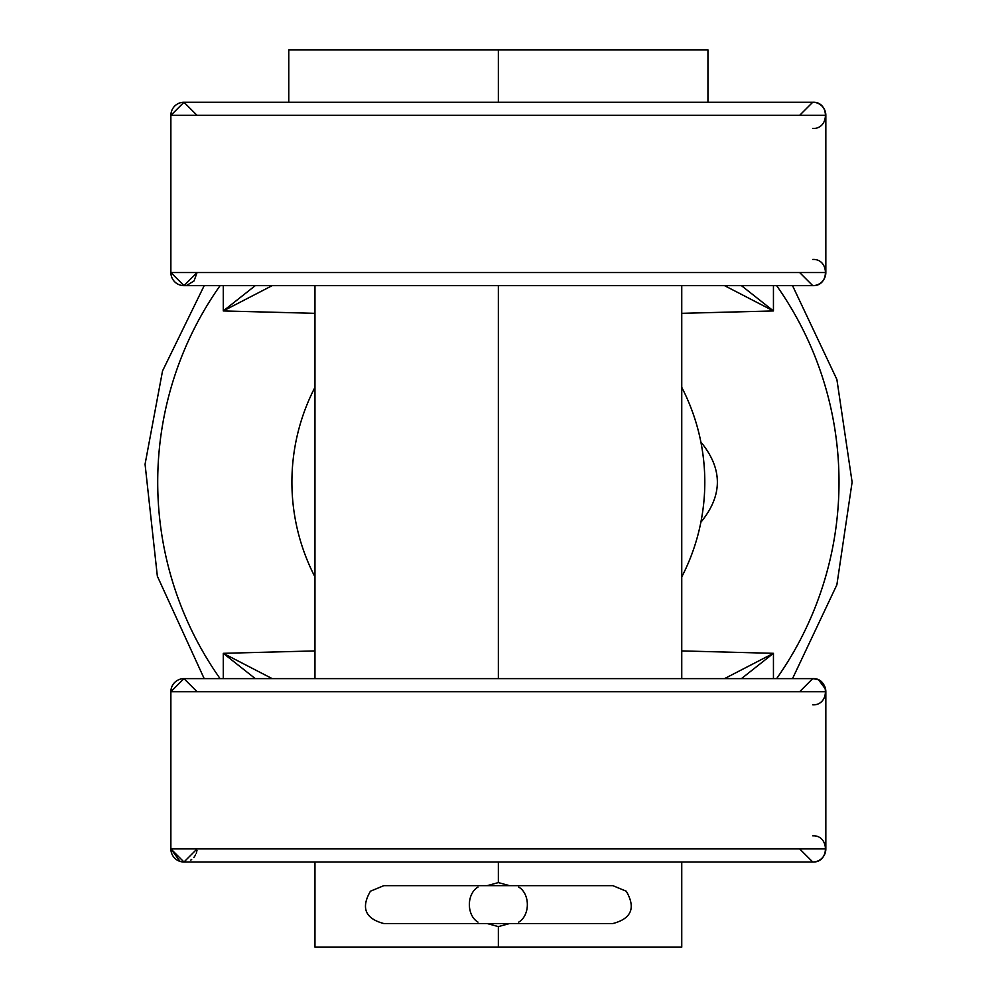 <?xml version="1.0" encoding="UTF-8"?>
<svg xmlns="http://www.w3.org/2000/svg" width="997" height="997" viewBox="0 0 997 997"><rect width="100%" height="100%" fill="white"/><g stroke="black" fill="none" stroke-linecap="round" stroke-linejoin="round"><path stroke-width="1.5" d="M223.278 310.939L314.965 313.332L223.278 310.939L223.278 285.641L223.278 310.939L272.181 285.641L223.278 310.939L255.282 285.641L223.278 310.939M220.088 285.641A340.65 340.65 0 0 0 220.088 678.621A340.65 340.65 0 0 1 220.088 285.641M223.278 653.322L223.278 678.621L223.278 653.322L272.181 678.621L223.278 653.322L255.282 678.621L223.278 653.322L314.965 650.916L223.278 653.322M314.965 576.927A206.441 206.441 0 0 1 314.965 387.322A206.441 206.441 0 0 0 314.965 576.927M773.448 653.322L681.749 650.916L773.448 653.322L773.448 678.621L773.448 653.322L724.532 678.621L773.448 653.322L741.432 678.621L773.448 653.322M773.448 310.939L724.532 285.641L773.448 310.939L741.432 285.641L773.448 310.939L681.749 313.332L773.448 310.939L773.448 285.641L773.448 310.939M812.742 128.451C829.641 129.261 829.641 101.432 812.742 102.242L498.363 102.242L812.742 102.242A13.098 13.098 0 0 1 825.84 115.34L170.873 115.34A13.098 13.098 0 0 1 183.971 102.242A13.098 13.098 0 0 0 170.873 115.34A13.098 13.098 0 0 1 183.971 102.242L498.363 102.242L183.971 102.242A13.098 13.098 0 0 0 170.873 115.34L825.84 115.34L825.84 272.542A13.098 13.098 0 0 1 812.742 285.641C829.641 286.451 829.641 258.634 812.742 259.444M170.873 115.34L170.873 272.542L170.873 115.34L170.873 272.542L825.84 272.542A13.098 13.098 0 0 1 812.742 285.641L498.363 285.641L812.742 285.641A13.098 13.098 0 0 0 825.84 272.542A13.098 13.098 0 0 1 812.742 285.641L799.644 272.542M194.079 280.88L197.07 272.542L183.971 285.641L170.873 272.542A13.098 13.098 0 0 0 183.971 285.641A13.098 13.098 0 0 1 170.873 272.542A13.098 13.098 0 0 0 183.971 285.641L498.363 285.641L498.363 678.621L498.363 665.398L498.363 678.621L812.742 678.621A13.098 13.098 0 0 1 825.84 691.719L170.873 691.719A13.098 13.098 0 0 1 183.971 678.621L812.742 678.621A13.098 13.098 0 0 1 825.84 691.719L170.873 691.719A13.098 13.098 0 0 1 183.971 678.621L498.363 678.621L498.363 285.641L498.363 678.621L498.363 285.641L183.971 285.641A13.098 13.098 0 0 1 170.873 272.542L825.84 272.542L825.84 115.34L825.84 272.542M799.644 115.34L812.742 102.242A13.098 13.098 0 0 1 819.285 104A13.098 13.098 0 0 0 812.742 102.242A13.098 13.098 0 0 1 825.84 115.34L824.357 109.296M821.378 105.495A13.098 13.098 0 0 1 825.84 115.34A13.098 13.098 0 0 0 821.378 105.495L820.02 104.461M681.749 387.322A206.441 206.441 0 0 1 704.368 468.665A206.441 206.441 0 0 0 700.866 442.02C706.113 468.752 706.113 495.497 700.866 522.229A206.441 206.441 0 0 1 681.749 576.927A206.441 206.441 0 0 0 700.866 522.229C722.862 495.497 722.862 468.752 700.866 442.02C706.113 468.752 706.113 495.497 700.866 522.229C722.862 495.497 722.862 468.752 700.866 442.02A206.441 206.441 0 0 0 681.749 387.322M704.804 482.124A206.441 206.441 0 0 1 704.804 482.972A206.441 206.441 0 0 0 704.804 482.124M704.368 495.584A206.441 206.441 0 0 1 700.866 522.229A206.441 206.441 0 0 0 704.368 495.584M197.07 848.908L183.971 862.006L812.742 862.006A13.098 13.098 0 0 0 825.84 848.908L170.873 848.908L170.873 691.719A13.098 13.098 0 0 1 183.971 678.621L170.873 691.756A13.098 13.098 0 0 1 183.971 678.621L197.07 691.719M183.996 862.006L183.971 862.006A13.098 13.098 0 0 1 170.873 848.908L170.873 691.719L170.873 848.908L183.971 862.006A13.098 13.098 0 0 1 171.322 852.298A13.098 13.098 0 0 0 183.971 862.006A13.098 13.098 0 0 1 170.873 848.908L180.096 861.42M183.485 861.994L812.742 862.006A13.098 13.098 0 0 0 825.84 848.908L825.84 691.719A13.098 13.098 0 0 0 812.742 678.621A13.098 13.098 0 0 1 825.84 691.719L825.84 848.908L170.873 848.908A13.098 13.098 0 0 0 170.986 850.615A13.098 13.098 0 0 1 170.873 848.908M799.644 848.908L812.742 862.006A13.098 13.098 0 0 0 825.84 848.908L825.678 689.65M812.742 835.81C829.641 835 829.641 862.816 812.742 862.006A13.098 13.098 0 0 0 825.84 848.908M776.626 678.621A340.65 340.65 0 0 0 776.626 285.641A340.65 340.65 0 0 1 776.626 678.621M681.749 862.006L681.749 947.15L498.363 947.15L498.363 926.612L509.567 923.546L498.363 926.612L498.363 947.15L681.749 947.15L314.965 947.15L314.965 862.006M498.363 862.006L498.363 882.594L509.567 885.66L498.363 882.594L498.363 862.006M498.363 926.612L498.363 947.15L498.363 926.612L487.159 923.546L498.363 926.612M487.159 885.66L498.363 882.594L487.159 885.66M288.769 102.242L288.769 49.85L498.363 49.85L498.363 102.242L498.363 49.85L498.363 102.242L498.363 49.85L288.769 49.85L707.945 49.85L707.945 102.242M518.714 922.113A18.943 13.97 90 0 0 527.351 904.603A18.943 13.97 90 0 0 518.714 887.093A18.943 13.97 90 0 1 527.351 904.603A18.943 13.97 90 0 1 518.714 922.113M513.38 923.546L483.346 923.546M477.999 922.113A18.943 13.97 90 0 1 469.363 904.603A18.943 13.97 90 0 1 477.999 887.093A18.943 13.97 90 0 0 469.363 904.603A18.943 13.97 90 0 0 477.999 922.113M513.38 885.66L483.346 885.66M518.714 885.66L383.845 885.66L370.448 891.206C360.764 907.856 365.226 918.636 383.845 923.546L612.868 923.546C631.487 918.636 635.949 907.856 626.266 891.206L612.868 885.66L518.714 885.66M498.363 664.189L498.363 641.619L498.363 664.189M498.363 300.06L498.363 322.629L498.363 300.06M498.363 640.423L498.363 617.853L498.363 640.423M498.363 323.838L498.363 346.408L498.363 323.838M197.07 115.34L183.971 102.242L170.873 115.378M170.873 272.505L183.971 285.641M194.041 280.917L186.975 285.292M186.838 285.316L185.442 285.553M812.742 704.817C829.641 705.627 829.641 677.81 812.742 678.621L799.644 691.719M196.995 850.329L196.284 853.395M195.636 854.865L193.817 857.557M191.673 859.501L190.788 860.099M182.588 861.931L183.411 861.994M825.628 689.351L818.849 680.128M817.44 679.493L812.742 678.621M204.186 678.621L157.352 576.191L145.064 464.216L162.536 370.934L204.198 285.641M792.528 285.641L836.882 379.471L852.111 482.124L836.882 584.79L792.528 678.621M681.749 285.641L681.749 678.621M314.965 285.641L314.965 678.621"/></g></svg>
